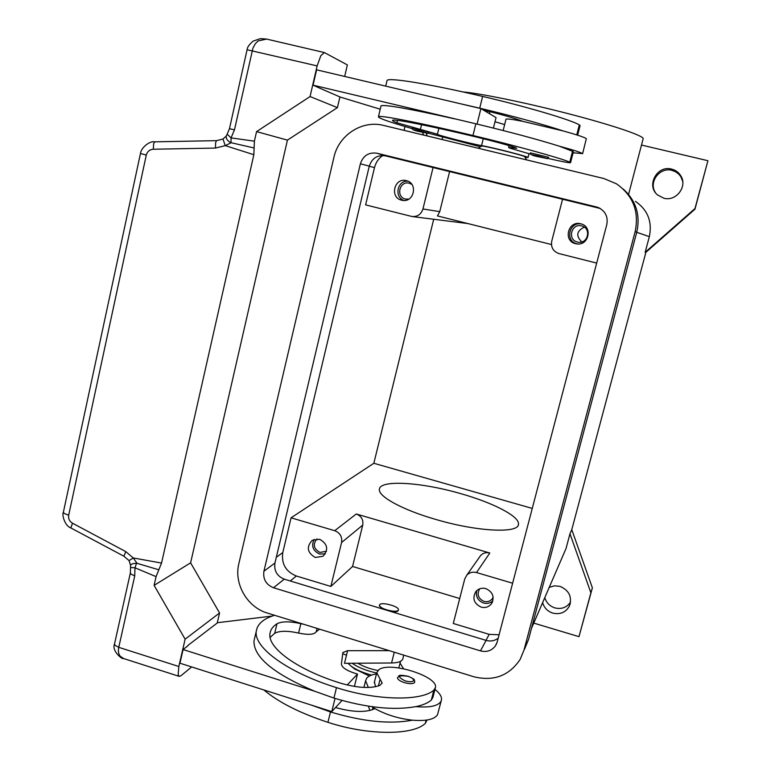 <?xml version="1.0" encoding="UTF-8"?>
<svg xmlns="http://www.w3.org/2000/svg" width="771" height="771" viewBox="0 0 771 771"><rect width="100%" height="100%" fill="white"/><g stroke="black" fill="none" stroke-linecap="round" stroke-linejoin="round"><path stroke-width="1.16" d="M682.721 181.445L680.899 176.81L678.914 174.275L675.724 171.827L671.955 170.352C659.764 166.864 648.401 182.062 655.331 192.461M663.831 198.205L657.576 194.957C645.896 185.676 657.104 164.917 671.618 169.1C675.521 170.092 678.547 172.28 680.697 175.653C687.896 186.274 676.206 201.829 663.831 198.205M426.276 133.075L427.153 135.927M423.597 135.07L422.527 132.255M544.866 597.776C546.437 602.826 549.771 606.208 554.86 607.905C561.529 609.466 566.752 607.548 570.54 602.141M549.395 587.309L554.551 585.815L559.977 586.355C569.171 590.355 572.294 596.937 569.364 606.102C565.721 612.425 560.209 614.757 552.817 613.118C547.651 611.384 544.268 607.962 542.678 602.835M479.687 588.813L479.687 588.813C476.68 594.306 478.107 598.498 483.947 601.39C487.349 602.228 490.125 601.351 492.293 598.759L493.161 597.284L492.293 598.759M481.085 607.095C473.857 603.51 472.112 598.335 475.852 591.559C478.521 588.601 481.865 587.618 485.884 588.62C492.948 592.032 494.789 597.101 491.397 603.828C488.727 607.047 485.287 608.136 481.085 607.095M476.738 590.615C475.543 596.503 477.798 600.638 483.523 603.028C487.127 603.972 490.25 603.211 492.891 600.763M411.859 184.394L409.256 183.219C399.494 180.453 395.552 196.99 405.459 199.053L408.784 199.14M401.633 200.181C389.394 197.627 394.309 177.185 406.356 180.655L406.365 180.655C418.316 183.103 414.046 203.062 402.183 200.306L401.633 200.181M408.004 181.224C397.354 180.096 393.827 197.183 404.004 200.47M581.623 225.913L581.546 225.893C571.369 223.07 567.109 239.858 577.431 242.017L578.327 242.19C588.234 243.964 591.492 227.917 581.623 225.913M581.816 241.911C575.706 235.897 576.544 230.972 584.341 227.146M575.561 243.684C562.763 241.005 568.14 220.188 580.736 223.802L580.746 223.802C592.86 226.279 588.948 245.959 576.785 243.906L575.561 243.684M581.421 223.995C569.181 221.325 564.729 241.256 576.978 243.781L578.019 243.983M316.92 538.9C312.631 544.384 313.633 548.885 319.936 552.422L326.48 551.236M315.291 557.462C307.186 552.672 306.193 546.938 312.294 540.269L319.686 539.286C327.675 543.912 328.774 549.578 322.972 556.296L315.291 557.462M314.144 539.382C311.079 545.916 312.881 550.802 319.541 554.031L325.343 553.829M462.822 91.913C480.391 93.397 525.793 102.688 568.343 113.703C610.95 124.719 642.07 135.185 643.216 138.462L628.567 194.379M435.866 519.461C402.491 509.91 377.983 496.399 379.399 489.306C379.746 479.456 421.621 482.222 460.807 493.662C493.035 502.74 519.712 516.425 518.469 524.222C518.912 533.638 477.326 531.749 435.866 519.461M398.212 610.275C396.313 613.331 378.494 608.502 379.448 605.177L379.689 604.657C381.77 601.669 399.32 606.469 398.434 609.784L398.212 610.275M398.376 609.996L398.058 610.883C397.084 611.837 394.762 612.068 391.07 611.557M382.715 609.023L379.342 605.582M526.612 159.905L524.569 156.571C522.719 155.135 482.54 145.276 481.73 146.056L481.663 146.105M371.564 675.088C362.939 672.765 356.106 669.768 351.065 666.096L347.981 663.282M369.415 676.032L354.419 668.775M376.691 673.016C366.485 670.799 358.303 667.551 352.135 663.253M369.897 710.476L368.413 706.178M375.467 686.749L374.465 681.892M303.726 624.279L300.863 623.672C289.819 621.233 281.858 621.262 276.991 623.758C272.809 626.447 270.467 629.743 269.956 633.637C267.412 647.765 297.057 669.7 340.252 683.077C357.426 688.031 370.649 688.792 379.93 685.371L382.117 682.961L376.749 672.794L378.763 669.787C389.182 661.046 438.256 676.225 435.461 687.462L433.88 690.112C421.853 701.311 376.855 700.685 336.503 687.645C286.995 672.273 253.389 647.197 256.3 631.15C257.379 623.999 263.46 618.718 274.563 615.277M434.96 689.409C439.663 693.139 441.85 696.579 441.513 699.731L440.916 701.504C437.832 706.063 429.495 707.768 415.916 706.622C393.653 710.602 366.321 707.749 333.92 698.073L314.684 691.24L183.084 649.548L187.893 645.819M368.365 687.481L365.599 680.754L366.659 678.258C368.384 676.109 371.651 674.654 376.47 673.902M371.795 706.679L374.841 708.568C385.963 714.727 398.501 718.601 412.446 720.181C426.026 721.27 434.372 719.468 437.485 714.775L441.234 700.82M397.499 677.748C399.889 675.926 396.41 674.143 408.071 676.244C416.571 679.974 413.825 679.675 414.769 682.065L414.596 682.518C413.005 684.012 409.574 684.041 404.303 682.595C399.889 681.082 397.624 679.473 397.499 677.748L397.566 677.507M577.633 135.185L580.081 125.692L579.329 124.873C570.974 119.852 526.391 106.62 482.617 96.423C429.119 83.837 388.709 77.341 387.061 80.415L385.702 86.13M570.569 162.614L573.402 151.636L559.332 146.191C538.505 139.638 510.681 132.178 475.852 123.803L313.065 85.167L316.862 86.824M525.041 157.255L528.019 157.573C530.612 157.226 492.833 147.483 481.557 145.594C471.177 143.859 436.974 135.05 437.436 134.231L396.911 122.782C393.499 121.471 392.063 120.642 392.603 120.276C393.817 118.744 429.004 125.634 475.418 136.785C493.758 141.238 507.039 144.842 515.24 147.579L516.724 148.311L508.59 147.406L509.737 148.119L530.708 154.181M547.757 158.363C561.327 161.496 568.921 162.941 570.55 162.72L569.74 162.141C561.124 158.248 516.503 145.883 472.97 135.494C419.732 122.714 379.785 114.918 378.455 116.662C377.819 117.963 389.066 121.953 412.177 128.622M573.094 152.803L582.481 153.574C580.785 152.379 573.065 149.911 559.332 146.191M505.94 119.399L505.988 119.197C506.913 118.628 512.464 119.332 522.642 121.317L563.225 130.954C576.968 134.752 584.669 137.334 586.326 138.703L582.597 153.718M530.419 152.86L548.644 157.332C545.492 159.028 551.198 159.212 540.018 157.091L546.774 158.383L538.283 156.021C529.099 154.027 529.677 154.383 540.018 157.082C532.838 155.848 529.638 154.422 530.429 152.822M412.177 127.976L429.013 132.169C425.891 133.759 431.654 133.894 421.689 132.063C414.49 130.762 411.319 129.393 412.186 127.957M123.678 658.569L120.286 656.304C118.493 654.03 117.992 651.042 118.763 647.332L134.723 575.947L134.992 567.803L136.525 563.293C133.065 563.379 131.07 564.083 130.53 565.394L130.54 567.408M191.651 666.934L180.983 675.733L179.18 676.36L178.168 674.847L178.824 666.501L185.117 639.178L154.104 585.362L156.079 576.621L158.816 569.798L137.016 563.302L133.296 557.963L125.798 551.622L72.532 523.22C69.457 521.331 68.176 518.661 68.686 515.211L146.288 155.087L140.467 153.477L63.367 512.291L64.272 513.486L68.686 515.211M146.288 155.087C147.3 151.492 149.651 149.545 153.333 149.237L215.437 148.071L225.257 145.623L231.011 142.808L231.059 137.893L234.461 129.875L252.927 48.11L255.326 43.716L258.092 40.969L266.593 39.07M234.461 129.875L229.469 128.68L247.086 49.739L317.122 65.901L320.832 55.647L324.408 52.573L347.374 64.918L344.685 76.454M222.983 139.021L225.257 145.623L253.852 154.711L254.122 147.993L230.558 142.577C227.3 140.669 225.864 138.491 226.25 136.043L226.433 135.542M123.89 556.209L125.798 551.622M215.437 148.071L215.639 142.596L216.526 140.688M130.559 565.307L129.046 560.584L133.296 557.963L161.544 563.061L253.852 154.711M317.122 65.901L310.067 96.548L256.56 131.619L254.401 141.17L254.122 147.993M158.816 569.798L161.544 563.061M256.56 131.619L287.429 140.12L190.61 562.83L154.104 585.362M287.429 140.12L337.409 107.632L339.905 96.924M190.61 562.83L219.562 612.993L217.229 623.007M219.562 612.993L185.117 639.178M272.221 616.058L217.644 622.689L187.989 645.375M314.684 691.24C273.695 673.815 253.457 657.037 253.987 640.913L254.69 637.925M477.066 124.092L480.892 108.586L496.042 117.578L493.421 128.082M495.001 121.751L504.648 124.574M313.065 85.167L316.602 69.824L480.892 108.586M316.842 86.892L340.233 97.069L380.228 109.203M454.89 118.917C409.449 108.75 384.825 104.384 381.028 105.82L378.455 116.662M428.213 133.123L480.506 146.808M489.277 111.516L484.419 110.677M483.436 110.089C501.285 114.426 514.112 118.059 521.928 121.008L522.642 121.317M563.225 130.954C542.447 124.112 514.614 116.517 479.716 108.181L458.706 103.353M183.084 649.548L179.942 663.205L331.781 711.604L335.038 698.43M389.259 650.666L347.615 650.685L344.492 663.311L391.572 662.983C398.53 662.829 402.308 661.335 402.905 658.511L403.753 655.138M331.781 711.604L342.016 700.473M347.615 650.685L342.873 652.526L341.418 663.918C341.601 667.156 345.851 670.192 354.159 673.035L357.484 674.066L354.409 686.431M357.484 674.066L347.201 684.995M383.997 649.037L367.285 643.881M319.589 629.165L316.226 631.777C314.25 634.649 308.371 635.082 298.589 633.068C287.554 630.639 279.594 630.707 274.707 633.28L270.12 637.424M412.446 720.181C390.155 724.403 362.833 721.656 330.489 711.951L311.291 705.07M335.53 707.527C352.193 712.144 365.011 712.664 373.964 709.079L374.841 708.568M435.249 688.291L432.907 697.398L431.307 700.116C427.905 702.998 422.778 705.166 415.916 706.622M400.506 661.364L398.829 667.908M377.906 670.51C369.964 668.949 363.266 666.52 357.821 663.214M346.487 655.244L342.729 653.644M427.086 720.008L425.322 723.371C413.092 735.457 368.095 735.524 327.926 722.331C300.044 713.165 278.697 702.371 263.865 689.958M400.062 663.118L403.541 668.708M551.429 244.532L437.436 215.919L439.759 211.639L449.599 171.576M459.709 598.518L352.569 566.473L362.736 525.099C363.498 519.731 361.339 516.03 356.279 513.987L489.807 553C486.193 552.103 483.128 552.942 480.622 555.525L479.485 557.144M433.071 167.529L422.961 208.97C421.178 214.319 417.545 216.844 412.061 216.526L365.618 204.884L374.494 167.606C375.785 162.517 378.532 158.479 382.753 155.501M352.569 566.473L330.855 586.442L341.572 542.524C342.372 536.818 340.088 532.877 334.71 530.699L291.062 517.813L373.839 463.275L532.26 508.417M433.707 219.253L373.839 463.275M562.551 199.236L551.728 241.236C550.783 247.375 553.202 251.491 559.004 253.592L596.687 263.084M499.078 634.774L489.2 634.35L453.281 623.479L464.73 579.031L466.763 575.214C469.423 572.477 472.681 571.59 476.517 572.554L512.619 583.213M330.855 586.442L296.363 576.004C285.781 571.639 281.251 563.832 282.784 552.566L291.062 517.813M635.439 201.347C647.785 209.991 652.42 221.759 649.336 236.649L645.154 252.329L694.97 208.546L707.923 160.715L641.588 145.073M404.043 130.357L404.968 126.511M707.923 160.715L694.96 209.211L645.886 252.319L571.774 529.667L569.971 533.763L566.03 548.528L531.45 628.452M569.971 533.763L590.875 592.793L578.992 636.653L533.898 623.151M694.96 209.211L694.97 208.546M645.886 252.319L645.154 252.329M571.774 529.667L592.379 587.839L590.875 592.793M592.379 587.839L578.992 636.653M337.409 107.632L310.067 96.548M596.388 206.946L598.161 207.505C605.331 210.975 608.213 216.67 606.796 224.583L497.199 641.944L495.493 645.761C491.763 650.724 486.752 652.43 480.478 650.878L273.493 587.753C266.043 584.659 262.853 579.146 263.923 571.215L360.385 163.789C363.16 155.607 368.692 152.089 376.971 153.227L596.388 206.946L599.077 208.189L385.442 155.867C377.376 154.759 371.988 158.18 369.28 166.141L274.939 563.042C273.898 570.781 277.001 576.149 284.268 579.156L486.096 640.393C490.587 641.626 494.616 640.884 498.191 638.176M600.31 208.546L599.077 208.189M524.752 648.652L528.511 639.544L636.779 232.148C640.556 215.061 636.046 200.691 623.238 189.04M603.818 178.515L616.424 183.787C633.049 195.516 639.294 211.447 635.15 231.579L524.001 650.069L520.146 659.417C509.101 675.82 493.633 681.593 473.731 676.726L267.46 613.09C247.24 607.278 233.69 583.82 238.856 563.611L333.939 157.265C338.633 135.098 362.206 119.804 383.582 125.422L603.818 178.515M372.422 709.725L372.991 707.45M378.388 685.978L380.113 679.135M407.984 676.312C412.177 677.776 414.046 679.261 413.574 680.774C412.244 682.017 409.362 682.036 404.939 680.822C396.853 676.466 397.865 674.962 407.984 676.312M579.329 124.873L576.756 134.906M489.97 111.689L489.479 113.684M572.612 150.991L569.74 162.141M483.263 138.703L481.557 145.594M418.846 130.81C410.904 129.085 411.839 129.499 421.679 132.053L427.211 133.104L418.846 130.81M130.395 572.805L130.848 574L134.723 575.947M114.532 643.901L114.956 645.25L118.763 647.332L178.824 666.501M129.046 560.584L123.861 556.199L70.807 527.923L72.532 523.22M153.333 149.237L153.612 143.763L154.73 141.854M229.469 128.68L227.137 134.173L231.059 137.893L254.401 141.17M227.175 134.115L226.25 136.033M156.079 576.621L134.992 567.803L130.55 567.495L130.357 572.988L114.484 644.113M438.872 128.352L437.436 134.231M421.544 124.671L420.417 129.335M397.489 120.372L396.911 122.782M513.891 147.126L513.679 147.974M475.852 123.803L472.97 135.494M482.617 96.423L479.716 108.181M394.28 652.218L391.572 662.983M316.226 631.777L317.045 628.384M298.589 633.068L300.863 623.672M274.707 633.28L276.991 623.758M431.307 700.116L433.88 690.112M333.92 698.073L336.503 687.645M425.322 723.371L426.151 720.143M327.926 722.331L330.489 711.951M422.961 208.97L439.759 211.639M341.572 542.524L362.736 525.099M334.71 530.699L356.279 513.987M476.517 572.554L489.807 553M485.971 640.354L489.2 634.35M290.262 580.977L296.363 576.004M369.261 166.218L374.494 167.606M276.307 557.298L282.784 552.566M649.336 236.649L636.74 232.302M376.971 153.227L385.442 155.867M360.385 163.789L369.28 166.141M263.923 571.215L274.939 563.042M273.493 587.753L284.268 579.156M480.478 650.878L486.096 640.393M635.15 231.579L636.779 232.148M524.001 650.069L528.511 639.544M379.448 605.177L379.293 605.794M355.402 669.575L351.065 666.096M374.253 682.749L376.749 672.794M365.599 680.754L363.931 687.433M528.993 153.737L528.019 157.573M123.591 658.54L179.18 676.36M226.231 136.11L222.925 139.05L216.41 140.659L154.566 141.825M266.4 39.032L260.405 38.637L253.148 41.104C249.274 44.4 247.26 47.272 247.096 49.73M154.499 141.845C150.114 140.65 141.112 147.415 140.467 153.496L140.467 153.496M70.759 527.884C64.918 525.976 61.68 514.768 63.357 512.32M114.484 644.17C111.535 650.801 122.271 659.764 123.514 658.521M266.525 39.061L324.408 52.573M505.988 119.197L503.155 130.53M508.59 147.406L509.043 145.613M515.471 119.997L515.76 118.859M381.992 683.482L382.117 682.961M253.987 640.913L256.3 631.15M481.73 146.056L478.193 148.225M518.469 524.222L518.218 525.157M442.149 139.541L442.756 137.055M412.398 216.564L467.968 223.58M577.855 243.983L576.785 243.906M492.467 601.987L491.397 603.828M466.763 575.214L480.622 555.525M570.289 603.462L569.364 606.102M680.899 176.81L680.697 175.653M598.161 207.505L599.857 208.295M495.493 645.761L496.842 643.101"/></g></svg>
